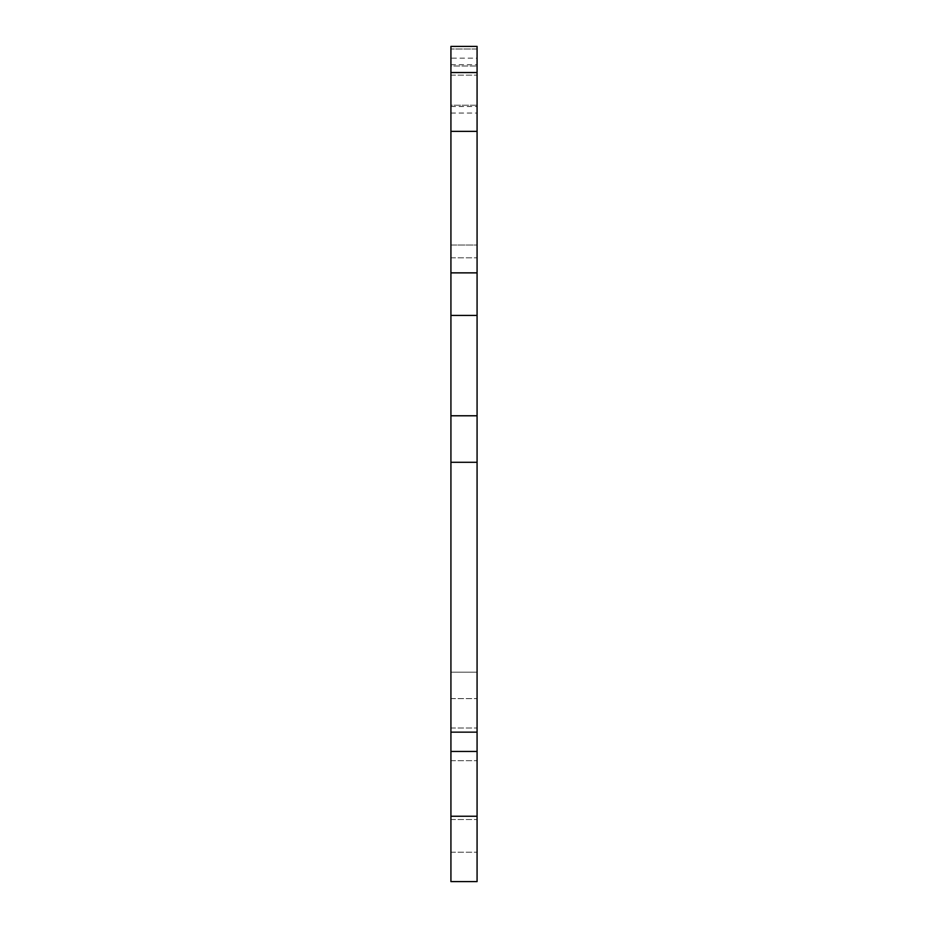 <?xml version="1.0" encoding="UTF-8"?>
<svg xmlns="http://www.w3.org/2000/svg" width="928" height="928" viewBox="0 0 928 928"><rect width="100%" height="100%" fill="white"/><g stroke="black" fill="none" stroke-linecap="round" stroke-linejoin="round"><path stroke-width="0.7" stroke-dasharray="4.64 3.48" d="M450.927 816.246L477.073 816.246L477.073 881.6L450.927 881.6L450.927 49.01L450.927 245.038L450.927 105.212L477.073 105.212L477.073 46.4L450.927 46.4L450.927 66.004L477.073 66.004L450.927 66.004L450.927 58.162L477.073 58.162M477.073 816.246L477.073 131.358L450.927 131.358L477.073 131.358L477.073 49.01L450.927 49.01L477.073 49.01L477.073 245.038L477.073 105.212L450.927 105.212L450.927 113.054L450.927 58.162M477.073 835.85L477.073 852.194L477.073 835.85M450.927 835.85L450.927 852.194L450.927 835.85M477.073 744.36L477.073 728.028L477.073 744.36M450.927 744.36L450.927 728.028L450.927 744.36M450.927 245.038L450.927 257.81L450.927 245.038L477.073 245.038L477.073 257.81L477.073 245.038L450.927 245.038M450.927 131.358L477.073 131.358M477.073 672.174L477.073 257.81L477.073 698.61L477.073 672.174L450.927 672.174L450.927 257.81L450.927 698.61L450.927 672.174L477.073 672.174M450.927 698.61L477.073 698.61L450.927 698.61M450.927 85.608L450.927 106.523L450.927 85.608M477.073 85.608L477.073 106.523L477.073 85.608M450.927 257.81L477.073 257.81L450.927 257.81M450.927 75.156L477.073 75.156L450.927 75.156M450.927 272.867L477.073 272.867M450.927 315.416L477.073 315.416M450.927 415.779L477.073 415.779M450.927 462.295L477.073 462.295M450.927 732.157L477.073 732.157M450.927 751.448L477.073 751.448M450.927 64.693L477.073 64.693M450.927 819.517L477.073 819.517L450.927 819.517M450.927 728.028L477.073 728.028L450.927 728.028M450.927 113.054L477.073 113.054M450.927 852.194L477.073 852.194L450.927 852.194M450.927 760.693L477.073 760.693L450.927 760.693M450.927 106.523L477.073 106.523"/><path stroke-width="1.39" d="M450.927 881.6L477.073 881.6L477.073 131.358L450.927 131.358L450.927 881.6M450.927 131.358L450.927 46.4L477.073 46.4L477.073 131.358M450.927 816.246L477.073 816.246M450.927 751.448L477.073 751.448M450.927 732.157L477.073 732.157M450.927 462.295L477.073 462.295M450.927 415.779L477.073 415.779M450.927 315.416L477.073 315.416M450.927 272.867L477.073 272.867M450.927 72.546L477.073 72.546"/></g></svg>
